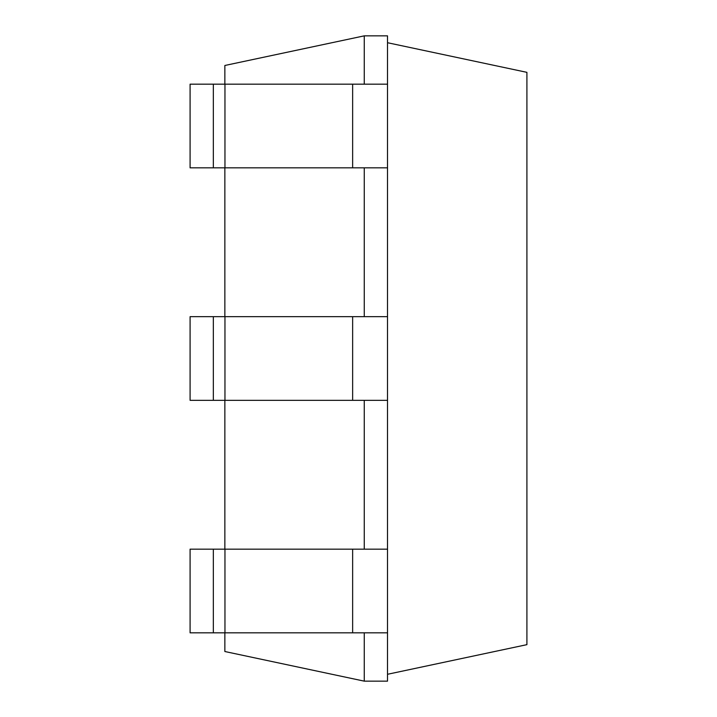 <?xml version="1.0" encoding="UTF-8"?>
<svg xmlns="http://www.w3.org/2000/svg" width="717" height="717" viewBox="0 0 717 717"><rect width="100%" height="100%" fill="white"/><g stroke="black" fill="none" stroke-linecap="round" stroke-linejoin="round"><path stroke-width="1.08" d="M364.263 84.176L364.263 35.85L224.86 65.48L224.86 84.176M224.86 167.841L224.86 316.672M224.86 400.328L224.86 549.159M224.86 632.824L224.86 651.52L364.263 681.15L387.512 681.15L387.512 632.824L213.334 632.824L213.334 549.159L224.959 549.159L224.959 632.824M364.263 632.824L364.263 681.15M364.263 400.328L364.263 549.159M364.263 167.841L364.263 316.672M364.263 35.85L387.512 35.85L387.512 84.176L190.086 84.176L190.086 167.841L213.334 167.841L213.334 84.176M224.959 84.176L224.959 167.841L387.512 167.841L387.512 316.672L190.086 316.672L190.086 400.328L213.334 400.328L213.334 316.672M387.512 316.672L387.512 549.159L224.959 549.159M213.334 549.159L190.086 549.159L190.086 632.824L213.334 632.824M224.959 167.841L213.334 167.841M387.512 400.328L213.334 400.328M387.512 674.285L526.914 644.655L526.914 72.345L387.512 42.715M387.512 167.841L387.512 84.176M387.512 549.159L387.512 632.824M352.639 167.841L352.639 84.176M352.639 549.159L352.639 632.824M224.959 316.672L224.959 400.328M352.639 316.672L352.639 400.328"/></g></svg>
